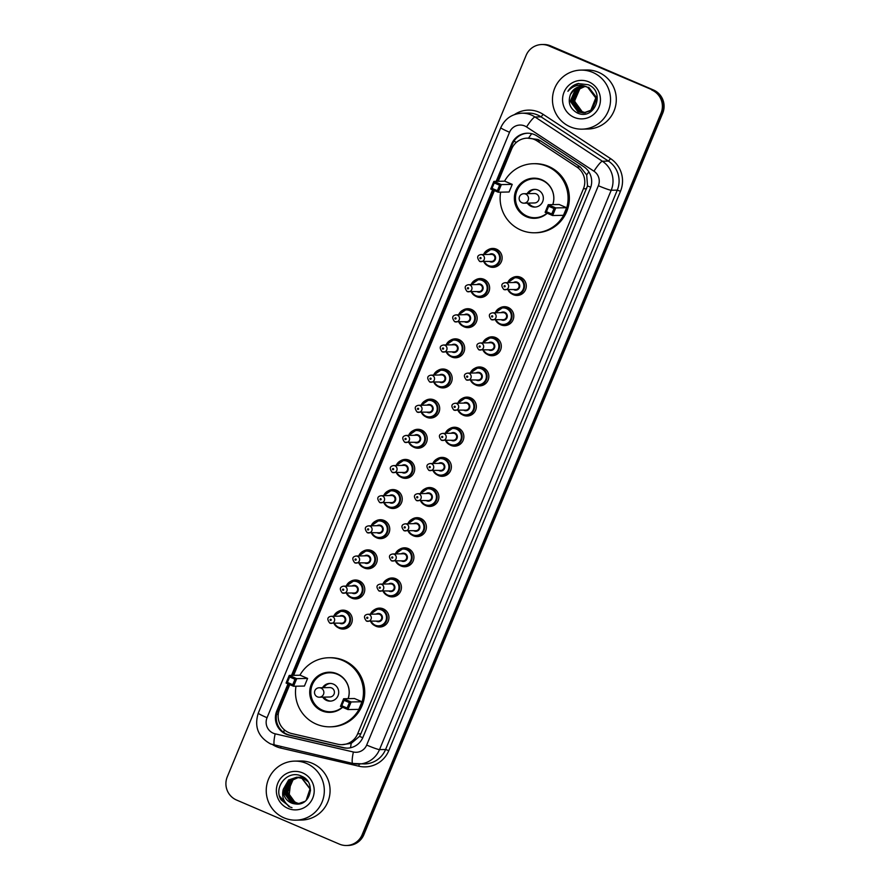 <?xml version="1.0" encoding="UTF-8"?>
<svg xmlns="http://www.w3.org/2000/svg" width="890" height="890" viewBox="0 0 890 890"><rect width="100%" height="100%" fill="white"/><g stroke="black" fill="none" stroke-linecap="round" stroke-linejoin="round"><path stroke-width="1.33" d="M511.806 278.147A9.445 9.289 88.9 0 1 526.124 287.77A9.445 9.289 88.9 0 1 512.117 294.034M499.312 308.296A9.445 9.289 88.9 0 1 513.63 317.919A9.445 9.289 88.9 0 1 499.635 324.183M486.83 338.434A9.445 9.289 88.9 0 1 501.148 348.057A9.445 9.289 88.9 0 1 487.153 354.32M474.348 368.582A9.445 9.289 88.9 0 1 488.666 378.205A9.445 9.289 88.9 0 1 474.659 384.469M461.854 398.72A9.445 9.289 88.9 0 1 476.172 408.343A9.445 9.289 88.9 0 1 462.177 414.607M449.372 428.869A9.445 9.289 88.9 0 1 463.69 438.492A9.445 9.289 88.9 0 1 449.695 444.755M436.89 459.006A9.445 9.289 88.9 0 1 451.208 468.63A9.445 9.289 88.9 0 1 437.201 474.893M424.397 489.155A9.445 9.289 88.9 0 1 438.714 498.778A9.445 9.289 88.9 0 1 424.719 505.042M411.914 519.293A9.445 9.289 88.9 0 1 426.232 528.916A9.445 9.289 88.9 0 1 412.237 535.179M399.432 549.442A9.445 9.289 88.9 0 1 413.75 559.065A9.445 9.289 88.9 0 1 399.743 565.328M386.95 579.579A9.445 9.289 88.9 0 1 401.257 589.202A9.445 9.289 88.9 0 1 387.261 595.466M374.456 609.728A9.445 9.289 88.9 0 1 388.774 619.351A9.445 9.289 88.9 0 1 374.779 625.614M450.184 340.47A9.445 9.289 88.9 0 1 464.502 350.093A9.445 9.289 88.9 0 1 450.496 356.356M437.691 370.618A9.445 9.289 88.9 0 1 452.009 380.241A9.445 9.289 88.9 0 1 438.014 386.505M425.209 400.756A9.445 9.289 88.9 0 1 439.526 410.379A9.445 9.289 88.9 0 1 425.531 416.642M412.726 430.905A9.445 9.289 88.9 0 1 427.044 440.528A9.445 9.289 88.9 0 1 413.038 446.791M462.666 310.332A9.445 9.289 88.9 0 1 476.984 319.955A9.445 9.289 88.9 0 1 462.989 326.218M487.642 250.046A9.445 9.289 88.9 0 1 501.96 259.669A9.445 9.289 88.9 0 1 487.954 265.932M475.149 280.183A9.445 9.289 88.9 0 1 489.467 289.806A9.445 9.289 88.9 0 1 475.471 296.07M400.233 461.042A9.445 9.289 88.9 0 1 414.551 470.665A9.445 9.289 88.9 0 1 400.556 476.929M387.751 491.191A9.445 9.289 88.9 0 1 402.069 500.814A9.445 9.289 88.9 0 1 388.073 507.078M375.269 521.329A9.445 9.289 88.9 0 1 389.586 530.952A9.445 9.289 88.9 0 1 375.58 537.215M362.786 551.477A9.445 9.289 88.9 0 1 377.093 561.101A9.445 9.289 88.9 0 1 363.098 567.364M350.293 581.615A9.445 9.289 88.9 0 1 364.611 591.238A9.445 9.289 88.9 0 1 350.616 597.502M337.811 611.764A9.445 9.289 88.9 0 1 352.128 621.387A9.445 9.289 88.9 0 1 338.133 627.65M289.773 684.633L279.527 709.375A17.711 17.422 -91.1 0 0 291.72 733.538L337.722 744.218A17.711 17.422 -91.1 0 0 341.949 744.663L351.227 743.384L359.516 736.364L360.851 733.772L587.522 185.921L586.688 174.93L580.269 166.942L540.63 140.909L537.916 139.463L527.358 138.139A17.711 17.422 -91.1 0 0 511.65 148.975L498.267 181.304M341.949 744.663A17.711 17.422 -91.1 0 0 357.647 733.827L583.417 188.78A17.711 17.422 -91.1 0 0 576.809 167.008L537.159 140.976A17.711 17.422 -91.1 0 0 527.358 138.139M494.417 190.594L293.622 675.343M288.004 683.876L276.768 710.999A17.711 17.422 -91.1 0 0 288.961 735.151L343.017 747.7A17.711 17.422 -91.1 0 0 362.942 737.321L590.315 188.413A17.711 17.422 -91.1 0 0 583.695 166.641L537.115 136.048A17.711 17.422 -91.1 0 0 511.605 144.046L496.164 181.338M497.009 181.326L512.462 144.035A17.711 17.422 88.9 0 1 527.737 133.222M651.725 89.99A17.711 17.422 88.9 0 1 661.025 113.197L362.174 834.675A17.711 17.422 88.9 0 1 339.357 844.109L236.573 800.043A17.711 17.422 88.9 0 1 227.273 776.837L526.124 55.358A17.711 17.422 88.9 0 1 548.941 45.924L652.57 89.968A17.711 17.422 88.9 0 1 661.871 113.175L363.031 834.653A17.711 17.422 88.9 0 1 347.322 845.478A17.711 17.422 88.9 0 0 363.031 834.653L661.871 113.175A17.711 17.422 88.9 0 0 652.57 89.968L549.798 45.902L653.427 89.957A17.711 17.422 88.9 0 1 662.727 113.163L363.877 834.642A17.711 17.422 88.9 0 1 348.179 845.467L346.466 845.5M653.427 89.957L550.643 45.891A17.711 17.422 88.9 0 0 543.534 44.5L542.678 44.522A17.711 17.422 88.9 0 1 549.798 45.902A17.711 17.422 88.9 0 0 542.678 44.522L541.821 44.533M492.637 189.837L291.52 675.388M347.667 748.134A17.711 17.422 88.9 0 1 343.863 747.689L289.817 735.129A17.711 17.422 88.9 0 1 277.624 710.977L288.716 684.188M292.376 675.365L493.36 190.137M570.234 126.836A29.526 29.036 88.9 0 1 580.914 70.11A29.526 29.036 88.9 0 1 610.028 105.198A29.526 29.036 88.9 0 1 570.234 126.836M580.914 70.11L586.666 69.987A29.526 29.036 88.9 0 1 615.78 105.076A29.526 29.036 88.9 0 1 587.856 129.028L582.093 129.15M588.857 81.891A19.257 18.935 88.9 0 1 598.959 107.112A19.257 18.935 88.9 0 1 574.161 117.369A19.257 18.935 88.9 0 1 564.049 92.148A19.257 18.935 88.9 0 1 588.857 81.891M582.405 86.263L574.729 88.967L570.468 94.418C567.664 102.383 569.834 108.502 576.954 112.774C594.331 121.685 606.212 91.703 588.234 84.728L577.999 83.571C573.616 84.784 570.256 87.353 567.92 91.303C573.538 84.973 580.113 83.638 587.667 87.309L595.777 97.945L590.86 110.238L583.562 112.941L591.127 110.238L596.044 97.945L587.934 87.298M582.928 86.263L575.797 88.944L570.523 101.249L578.277 111.895L583.562 112.941M582.794 86.263L575.53 88.944L570.256 101.249L578.01 111.895L583.306 112.941M583.462 86.285L576.854 88.922L571.58 101.226L579.346 111.873L583.962 112.919L591.928 110.227L596.845 97.922L588.735 87.287M583.328 86.285L576.587 88.922L571.324 101.226L579.078 111.873L583.829 112.919M583.996 86.341L577.922 88.9L572.648 101.204L580.402 111.851L584.897 112.897M583.862 86.319L577.654 88.9L572.381 101.204L580.135 111.851L584.363 112.874M584.519 86.408L578.99 88.878L573.716 101.182L581.47 111.829L585.03 112.785M584.385 86.386L578.723 88.878L573.449 101.182L581.203 111.829L584.897 112.808M584.975 86.486A13.35 13.128 88.9 0 0 575.797 94.307C573.327 102.094 575.574 107.924 582.538 111.806L585.564 112.696M584.919 86.475L579.79 88.855L574.517 101.16L582.271 111.806L585.431 112.718M570.468 94.418A13.35 13.128 88.9 0 1 587.667 87.309M578.667 83.449L572.226 86.43L567.92 91.303M504.552 181.171A34.543 33.976 88.9 0 1 533.41 163.704A34.543 33.976 88.9 0 1 547.283 166.419A34.543 33.976 88.9 0 1 567.475 204.756A34.543 33.976 88.9 0 1 534.801 232.78A34.543 33.976 88.9 0 1 520.917 230.076A34.543 33.976 88.9 0 1 500.647 192.173M533.41 163.704L534.69 163.682A34.543 33.976 88.9 0 1 548.563 166.386A34.543 33.976 88.9 0 1 568.755 204.733A34.543 33.976 88.9 0 1 536.08 232.757L534.801 232.78M547.239 213.244A20.081 19.747 88.9 0 1 514.709 194.454A20.081 19.747 88.9 0 1 541.765 179.747A20.081 19.747 88.9 0 1 552.835 204.611M512.24 184.386L504.741 181.171L493.872 181.393L501.359 184.597L512.24 184.386L509.08 191.995L498.211 192.218L490.713 189.003L493.872 181.393L494.273 182.94L492.025 188.38L497.377 190.671L499.624 185.231L494.273 182.94M566.619 207.704L559.131 204.489L548.262 204.7L555.749 207.915L566.619 207.704L563.47 215.313L552.601 215.536L545.103 212.321L548.262 204.7L548.663 206.258L546.416 211.698L551.767 213.989L554.014 208.549L548.663 206.258M499.624 185.231L501.359 184.597L498.211 192.218L497.377 190.671M554.014 208.549L555.749 207.915L552.601 215.536L551.767 213.989M546.416 211.698L545.103 212.321M492.025 188.38L490.713 189.003M546.994 213.133A19.491 19.168 88.9 0 1 515.811 194.554A19.491 19.168 88.9 0 1 542.077 180.281A19.491 19.168 88.9 0 1 552.757 204.611M527.358 203.109A8.856 8.711 -91.1 0 0 543.189 199.905A8.856 8.711 -91.1 0 0 527.169 193.653M522.074 202.798A4.728 4.65 -91.1 0 0 523.965 203.176L534.523 202.965A4.728 4.65 -91.1 0 0 536.225 193.887A4.728 4.65 -91.1 0 0 534.334 193.508L523.776 193.731A4.728 4.728 0 0 0 519.504 196.645A4.728 4.728 0 0 0 523.965 203.176A4.728 4.65 -91.1 0 0 525.678 194.098A4.728 4.65 -91.1 0 0 523.776 193.731M535.101 189.392A8.856 8.711 -91.1 0 0 528.449 193.631M528.638 203.076A8.856 8.711 -91.1 0 0 535.457 207.047M284.01 817.843A29.526 29.036 88.9 0 1 294.69 761.117A29.526 29.036 88.9 0 1 323.804 796.205A29.526 29.036 88.9 0 1 284.01 817.843M294.69 761.117L300.442 761.006A29.526 29.036 88.9 0 1 329.556 796.094A29.526 29.036 88.9 0 1 301.632 820.046L295.869 820.157M307.962 781.654L303.201 778.283L297.75 777.237L290.285 779.94L284.967 792.245L292.665 802.891L297.772 803.937M297.939 803.937L299.974 803.726M310.465 790.943L310.343 788.941L302.188 778.305L296.737 777.259L288.594 779.974L283.276 789.285A13.35 13.128 88.9 0 0 295.28 803.915C310.755 806.674 316.362 781.987 301.877 776.347C288.093 768.949 272.796 787.183 281.162 799.965L289.25 806.207C283.498 802.046 281.518 796.405 283.276 789.285M297.071 777.27L289.951 779.94L284.622 792.245L292.332 802.891L297.605 803.937L304.959 801.378M306.171 800.332L309.998 788.941L301.844 778.305L296.392 777.259M298.428 777.237L291.642 779.907L286.313 792.211L294.023 802.858L298.45 803.893M307.095 780.486L303.534 778.272L297.75 777.237M297.75 777.304L291.297 779.918L285.979 792.222L293.689 802.869L298.284 803.915M298.595 777.404L292.988 779.885L287.67 792.189L295.38 802.836L299.129 803.815M298.428 777.382L292.654 779.885L287.337 792.189L295.035 802.836L298.962 803.837M305.259 778.572L298.083 777.293M299.752 803.715A13.35 13.128 88.9 0 1 289.194 794.648C290.485 798.508 292.888 801.234 296.392 802.813L299.63 803.737M296.559 777.259L288.927 779.963L283.61 792.267L291.319 802.914L295.28 803.915M304.847 778.227L299.096 777.204M303.801 777.46L299.441 777.27M303.991 777.582L300.453 777.181M302.633 772.898A19.257 18.935 88.9 0 1 312.735 798.119A19.257 18.935 88.9 0 1 287.926 808.376A19.257 18.935 88.9 0 1 277.825 783.156A19.257 18.935 88.9 0 1 302.633 772.898M289.194 794.648L290.796 781.965M279.616 796.194L289.005 806.674L291.987 807.642M299.908 675.221A34.543 33.976 88.9 0 1 328.766 657.743A34.543 33.976 88.9 0 1 342.65 660.458A34.543 33.976 88.9 0 1 362.842 698.806A34.543 33.976 88.9 0 1 330.157 726.83A34.543 33.976 88.9 0 1 316.284 724.115A34.543 33.976 88.9 0 1 296.014 686.212M328.766 657.743L330.045 657.721A34.543 33.976 88.9 0 1 343.929 660.436A34.543 33.976 88.9 0 1 364.121 698.772A34.543 33.976 88.9 0 1 331.436 726.796L330.157 726.83M342.606 707.283A20.081 19.747 88.9 0 1 310.065 688.504A20.081 19.747 88.9 0 1 337.132 673.786A20.081 19.747 88.9 0 1 348.201 698.661M307.595 678.425L300.097 675.21L289.228 675.432L296.726 678.647L307.595 678.425L304.436 686.045L293.567 686.257L286.079 683.053L289.228 675.432L289.639 676.979L287.381 682.419L292.732 684.721L294.991 679.281L289.639 676.979M361.985 701.743L354.487 698.528L343.618 698.75L351.116 701.965L361.985 701.743L358.826 709.363L347.957 709.575L340.458 706.371L343.618 698.75L344.03 700.297L341.771 705.737L347.122 708.04L349.381 702.599L344.03 700.297M294.991 679.281L296.726 678.647L293.567 686.257L292.732 684.721M349.381 702.599L351.116 701.965L347.957 709.575L347.122 708.04M341.771 705.737L340.458 706.371M287.381 682.419L286.079 683.053M342.361 707.183A19.491 19.168 88.9 0 1 311.166 688.604A19.491 19.168 88.9 0 1 337.432 674.32A19.491 19.168 88.9 0 1 348.112 698.661M322.725 697.148A8.856 8.711 -91.1 0 0 338.556 693.944A8.856 8.711 -91.1 0 0 322.536 687.703M317.43 696.848A4.728 4.65 -91.1 0 0 319.332 697.215L329.878 697.004A4.728 4.65 -91.1 0 0 331.592 687.926A4.728 4.65 -91.1 0 0 329.689 687.558L319.143 687.77A4.728 4.728 0 0 0 314.871 690.685A4.728 4.728 0 0 0 319.332 697.215A4.728 4.65 -91.1 0 0 321.034 688.137A4.728 4.65 -91.1 0 0 319.143 687.77M330.457 683.431A8.856 8.711 -91.1 0 0 323.815 687.681M324.005 697.126A8.856 8.711 -91.1 0 0 330.813 701.098M540.63 140.909L537.159 140.976M283.821 732.459A17.711 3.104 -76.9 0 1 284.21 729.678M516.445 142.344A17.711 1.302 -157.5 0 1 513.931 141.21M590.738 187.267A17.711 1.302 -157.5 0 1 587.522 185.921M586.688 174.93A17.711 2.648 -56.7 0 1 588.857 171.87M362.775 737.721A17.711 1.302 -157.5 0 1 359.516 736.364M528.56 138.117A17.711 2.648 -56.7 0 1 531.686 133.7M350.549 747.756A17.711 3.104 -76.9 0 1 351.227 743.384M278.236 714.603A17.711 1.302 -157.5 0 1 276.69 713.902M580.269 166.942L576.809 167.008M586.621 188.713L583.417 188.78M360.851 733.772L357.647 733.827M512.462 144.035L511.605 144.046M524.766 125.98A11.815 11.614 -91.1 0 0 509.547 132.265L267.045 717.718A11.815 11.614 -91.1 0 0 275.177 733.827L353.386 751.994A11.815 11.614 -91.1 0 0 366.669 745.064L598.358 185.71A11.815 11.614 -91.1 0 0 593.953 171.203L526.557 126.936A11.815 11.614 -91.1 0 0 524.766 125.98M521.918 113.197A23.618 23.229 88.9 0 1 534.99 116.979L541.064 116.857A23.618 23.229 -91.1 0 0 527.993 113.075L521.918 113.197C512.017 113.842 504.964 118.67 500.77 127.704A11.815 0.868 22.5 0 0 509.547 132.265M274.732 745.297A11.815 2.069 -76.9 0 1 274.632 745.286A11.815 2.069 -76.9 0 1 275.177 733.827M514.465 114.588A26.578 26.133 88.9 0 1 543.167 114.365L610.562 158.62A26.578 26.133 88.9 0 1 620.486 191.272L388.797 750.626A26.578 26.133 88.9 0 1 358.893 766.212L280.695 748.045A26.578 26.133 88.9 0 1 272.863 744.808M661.025 113.197L662.727 113.163M548.941 45.924L550.643 45.891M362.174 834.675L363.877 834.642M526.557 126.936A11.815 1.769 -56.7 0 1 534.99 116.979L602.385 161.235L608.46 161.112L541.064 116.857L543.167 114.365M593.953 171.203A11.815 1.769 -56.7 0 1 602.385 161.235A23.618 23.229 88.9 0 1 611.196 190.26L617.271 190.137A23.618 23.229 -91.1 0 0 608.46 161.112L610.562 158.62M598.358 185.71A11.815 0.868 22.5 0 0 611.196 190.26L379.507 749.614L385.581 749.491L617.271 190.137L620.486 191.272M366.669 745.064A11.815 0.868 22.5 0 0 379.507 749.614A23.618 23.229 88.9 0 1 352.93 763.464A11.815 2.069 -76.9 0 1 352.841 763.453A11.815 2.069 -76.9 0 1 353.386 751.994M500.77 127.704L258.267 713.157C254.062 726.852 258.222 737.131 270.727 744.007L352.841 763.453L364.644 763.932A23.618 23.229 -91.1 0 0 385.581 749.491L388.797 750.626M358.893 766.212L359.204 764.043M280.695 748.045L280.929 746.743M258.267 713.157A11.815 0.868 22.5 0 0 267.045 717.718M343.863 747.689L343.017 747.7M289.817 735.129L288.961 735.151M277.624 710.977L276.768 710.999M495.886 248.966L491.48 249.055L483.593 254.529A8.856 8.711 88.9 0 1 500.213 259.58A8.856 8.711 88.9 0 1 483.748 261.615M484.271 261.604A8.266 8.132 -91.1 0 0 499.045 261.126A8.266 8.132 -91.1 0 0 494.707 250.29A8.266 8.132 -91.1 0 0 484.138 254.518M489.389 254.407A4.139 4.061 88.9 0 1 495.296 259.513A4.139 4.061 88.9 0 1 489.522 261.493M480.923 254.585C477.096 255.319 476.662 257.577 479.61 261.382L491.514 261.46A3.538 3.482 -91.1 0 0 492.793 254.651A3.538 3.482 -91.1 0 0 491.369 254.373L480.923 254.585A3.538 3.482 88.9 0 1 484.416 258.79A3.538 3.482 88.9 0 1 479.643 261.393M480.244 258.679A0.59 0.579 -91.1 0 0 481.001 258.367A0.59 0.579 -91.1 0 0 480.689 257.588A0.59 0.579 -91.1 0 0 479.933 257.9A0.59 0.579 -91.1 0 0 480.244 258.679M483.392 279.104L478.987 279.193L471.11 284.666A8.856 8.711 88.9 0 1 487.731 289.717A8.856 8.711 88.9 0 1 471.255 291.753L475.783 296.214L483.748 296.815M471.789 291.742A8.266 8.132 -91.1 0 0 486.563 291.264A8.266 8.132 -91.1 0 0 482.213 280.439A8.266 8.132 -91.1 0 0 471.644 284.655M476.895 284.555A4.139 4.061 88.9 0 1 482.814 289.662A4.139 4.061 88.9 0 1 477.04 291.642M480.311 284.789A3.538 3.482 -91.1 0 0 478.887 284.511L468.44 284.722A3.538 3.482 88.9 0 1 471.934 288.939A3.538 3.482 88.9 0 1 467.161 291.531L479.031 291.597A3.538 3.482 -91.1 0 0 480.311 284.789M467.751 288.816A0.59 0.579 -91.1 0 0 468.518 288.505A0.59 0.579 -91.1 0 0 468.207 287.737A0.59 0.579 -91.1 0 0 467.439 288.049A0.59 0.579 -91.1 0 0 467.751 288.816M470.91 309.253L466.505 309.342L458.617 314.815A8.856 8.711 88.9 0 1 475.238 319.866A8.856 8.711 88.9 0 1 458.773 321.902M459.307 321.891A8.266 8.132 -91.1 0 0 474.07 321.412A8.266 8.132 -91.1 0 0 469.731 310.577A8.266 8.132 -91.1 0 0 459.162 314.804M464.413 314.693A4.139 4.061 88.9 0 1 470.32 319.799A4.139 4.061 88.9 0 1 464.558 321.78M455.958 314.871C452.131 315.605 451.686 317.864 454.634 321.668L466.538 321.746A3.538 3.482 -91.1 0 0 467.829 314.938A3.538 3.482 -91.1 0 0 466.405 314.659L455.958 314.871A3.538 3.482 88.9 0 1 459.451 319.076A3.538 3.482 88.9 0 1 454.679 321.679M455.268 318.965A0.59 0.579 -91.1 0 0 456.025 318.653A0.59 0.579 -91.1 0 0 455.713 317.875A0.59 0.579 -91.1 0 0 454.957 318.186A0.59 0.579 -91.1 0 0 455.268 318.965M446.146 344.953A8.856 8.711 88.9 0 1 462.755 350.004A8.856 8.711 88.9 0 1 446.291 352.04L450.807 356.501L458.784 357.101M446.813 352.028A8.266 8.132 -91.1 0 0 461.587 351.55A8.266 8.132 -91.1 0 0 457.249 340.725A8.266 8.132 -91.1 0 0 446.68 344.942M451.931 344.842A4.139 4.061 88.9 0 1 457.838 349.948A4.139 4.061 88.9 0 1 452.064 351.928M455.335 345.075A3.538 3.482 -91.1 0 0 453.911 344.797L443.465 345.009A3.538 3.482 88.9 0 1 446.958 349.225A3.538 3.482 88.9 0 1 442.185 351.817L454.056 351.884A3.538 3.482 -91.1 0 0 455.335 345.075M442.786 349.103A0.59 0.579 -91.1 0 0 443.543 348.791A0.59 0.579 -91.1 0 0 443.231 348.023A0.59 0.579 -91.1 0 0 442.475 348.335A0.59 0.579 -91.1 0 0 442.786 349.103M445.946 369.539L441.54 369.628L433.653 375.102A8.856 8.711 88.9 0 1 450.273 380.152A8.856 8.711 88.9 0 1 433.797 382.188M434.331 382.177A8.266 8.132 -91.1 0 0 449.105 381.699A8.266 8.132 -91.1 0 0 444.766 370.863A8.266 8.132 -91.1 0 0 434.186 375.091M439.438 374.979A4.139 4.061 88.9 0 1 445.356 380.086A4.139 4.061 88.9 0 1 439.582 382.066M430.983 375.157C427.156 375.892 426.711 378.15 429.67 381.955L441.574 382.032A3.538 3.482 -91.1 0 0 442.853 375.224A3.538 3.482 -91.1 0 0 441.429 374.946L430.983 375.157A3.538 3.482 88.9 0 1 434.476 379.363A3.538 3.482 88.9 0 1 429.703 381.966M430.293 379.251A0.59 0.579 -91.1 0 0 431.06 378.94A0.59 0.579 -91.1 0 0 430.749 378.161A0.59 0.579 -91.1 0 0 429.981 378.473A0.59 0.579 -91.1 0 0 430.293 379.251M421.17 405.239A8.856 8.711 88.9 0 1 437.78 410.29A8.856 8.711 88.9 0 1 421.315 412.326L425.843 416.787L433.808 417.388M421.849 412.315A8.266 8.132 -91.1 0 0 436.612 411.836A8.266 8.132 -91.1 0 0 432.273 401.012A8.266 8.132 -91.1 0 0 421.704 405.228M426.955 405.128A4.139 4.061 88.9 0 1 432.863 410.234A4.139 4.061 88.9 0 1 427.1 412.215M418.5 405.295C414.673 406.029 414.228 408.299 417.176 412.092L429.08 412.17A3.538 3.482 -91.1 0 0 430.371 405.362A3.538 3.482 -91.1 0 0 428.947 405.084L418.5 405.295A3.538 3.482 88.9 0 1 421.993 409.511A3.538 3.482 88.9 0 1 417.221 412.103M417.811 409.389A0.59 0.579 -91.1 0 0 418.567 409.077A0.59 0.579 -91.1 0 0 418.267 408.31A0.59 0.579 -91.1 0 0 417.499 408.621A0.59 0.579 -91.1 0 0 417.811 409.389M420.97 429.826L416.565 429.915L408.677 435.388A8.856 8.711 88.9 0 1 425.298 440.439A8.856 8.711 88.9 0 1 408.833 442.475L413.349 446.925L421.326 447.536M409.356 442.464A8.266 8.132 -91.1 0 0 424.13 441.985A8.266 8.132 -91.1 0 0 419.791 431.149A8.266 8.132 -91.1 0 0 409.222 435.377M414.473 435.266A4.139 4.061 88.9 0 1 420.38 440.372A4.139 4.061 88.9 0 1 414.607 442.352M406.007 435.444C402.18 436.178 401.746 438.436 404.694 442.241L416.598 442.319A3.538 3.482 -91.1 0 0 417.877 435.51A3.538 3.482 -91.1 0 0 416.453 435.232L406.007 435.444A3.538 3.482 88.9 0 1 409.511 439.649A3.538 3.482 88.9 0 1 404.728 442.252M405.328 439.538A0.59 0.579 -91.1 0 0 406.085 439.226A0.59 0.579 -91.1 0 0 405.773 438.447A0.59 0.579 -91.1 0 0 405.017 438.759A0.59 0.579 -91.1 0 0 405.328 439.538M408.488 459.963L404.082 460.052L396.195 465.526A8.856 8.711 88.9 0 1 412.815 470.576A8.856 8.711 88.9 0 1 396.339 472.612L400.867 477.073L408.844 477.674M396.873 472.601A8.266 8.132 -91.1 0 0 411.647 472.123A8.266 8.132 -91.1 0 0 407.309 461.298A8.266 8.132 -91.1 0 0 396.729 465.514M401.98 465.414A4.139 4.061 88.9 0 1 407.898 470.521A4.139 4.061 88.9 0 1 402.124 472.501M393.525 465.581C389.698 466.316 389.264 468.585 392.212 472.379L404.116 472.457A3.538 3.482 -91.1 0 0 405.395 465.648A3.538 3.482 -91.1 0 0 403.971 465.37L393.525 465.581A3.538 3.482 88.9 0 1 397.018 469.798A3.538 3.482 88.9 0 1 392.245 472.39M392.835 469.675A0.59 0.579 -91.1 0 0 393.603 469.364A0.59 0.579 -91.1 0 0 393.291 468.596A0.59 0.579 -91.1 0 0 392.534 468.908A0.59 0.579 -91.1 0 0 392.835 469.675M395.994 490.112L391.589 490.201L383.701 495.674A8.856 8.711 88.9 0 1 400.322 500.725A8.856 8.711 88.9 0 1 383.857 502.761L388.385 507.211L396.35 507.823M384.391 502.75A8.266 8.132 -91.1 0 0 399.154 502.272A8.266 8.132 -91.1 0 0 394.815 491.436A8.266 8.132 -91.1 0 0 384.246 495.663M389.497 495.552A4.139 4.061 88.9 0 1 395.416 500.658A4.139 4.061 88.9 0 1 389.642 502.639M381.042 495.73C377.215 496.464 376.77 498.723 379.719 502.527L391.622 502.605A3.538 3.482 -91.1 0 0 392.913 495.797A3.538 3.482 -91.1 0 0 391.489 495.519L381.042 495.73A3.538 3.482 88.9 0 1 384.536 499.935A3.538 3.482 88.9 0 1 379.763 502.539M380.353 499.824A0.59 0.579 -91.1 0 0 381.109 499.513A0.59 0.579 -91.1 0 0 380.809 498.734A0.59 0.579 -91.1 0 0 380.041 499.045A0.59 0.579 -91.1 0 0 380.353 499.824M383.512 520.25L379.107 520.339L371.219 525.812A8.856 8.711 88.9 0 1 387.84 530.863A8.856 8.711 88.9 0 1 371.375 532.899L375.892 537.36L383.868 537.961M371.898 532.888A8.266 8.132 -91.1 0 0 386.672 532.409A8.266 8.132 -91.1 0 0 382.333 521.585A8.266 8.132 -91.1 0 0 371.764 525.801M377.015 525.701A4.139 4.061 88.9 0 1 382.923 530.807A4.139 4.061 88.9 0 1 377.16 532.787M368.56 525.868C364.722 526.602 364.288 528.871 367.236 532.665L379.14 532.743A3.538 3.482 -91.1 0 0 380.419 525.934A3.538 3.482 -91.1 0 0 378.995 525.656L368.56 525.868A3.538 3.482 88.9 0 1 372.053 530.084A3.538 3.482 88.9 0 1 367.27 532.676M367.87 529.962A0.59 0.579 -91.1 0 0 368.627 529.65A0.59 0.579 -91.1 0 0 368.315 528.883A0.59 0.579 -91.1 0 0 367.559 529.194A0.59 0.579 -91.1 0 0 367.87 529.962M371.03 550.398L366.624 550.487L358.737 555.961A8.856 8.711 88.9 0 1 375.358 561.011A8.856 8.711 88.9 0 1 358.881 563.047L363.409 567.497L371.386 568.109M359.415 563.036A8.266 8.132 -91.1 0 0 374.189 562.558A8.266 8.132 -91.1 0 0 369.851 551.722A8.266 8.132 -91.1 0 0 359.271 555.95M364.522 555.838A4.139 4.061 88.9 0 1 370.44 560.945A4.139 4.061 88.9 0 1 364.666 562.925M367.937 556.083A3.538 3.482 -91.1 0 0 366.513 555.805L356.067 556.016A3.538 3.482 88.9 0 1 359.56 560.222A3.538 3.482 88.9 0 1 354.787 562.825L366.658 562.892A3.538 3.482 -91.1 0 0 367.937 556.083M355.377 560.11A0.59 0.579 -91.1 0 0 356.145 559.799A0.59 0.579 -91.1 0 0 355.833 559.02A0.59 0.579 -91.1 0 0 355.077 559.332A0.59 0.579 -91.1 0 0 355.377 560.11M358.536 580.536L354.131 580.625L346.255 586.098A8.856 8.711 88.9 0 1 362.875 591.149A8.856 8.711 88.9 0 1 346.399 593.185L350.927 597.646L358.893 598.247M346.933 593.174A8.266 8.132 -91.1 0 0 361.696 592.696A8.266 8.132 -91.1 0 0 357.357 581.871A8.266 8.132 -91.1 0 0 346.789 586.087M352.04 585.987A4.139 4.061 88.9 0 1 357.958 591.094A4.139 4.061 88.9 0 1 352.184 593.074M343.584 586.154C339.757 586.888 339.312 589.158 342.261 592.951L354.176 593.029A3.538 3.482 -91.1 0 0 355.455 586.221A3.538 3.482 -91.1 0 0 354.031 585.943L343.584 586.154A3.538 3.482 88.9 0 1 347.078 590.37A3.538 3.482 88.9 0 1 342.305 592.962M342.895 590.248A0.59 0.579 -91.1 0 0 343.662 589.937A0.59 0.579 -91.1 0 0 343.351 589.169A0.59 0.579 -91.1 0 0 342.583 589.48A0.59 0.579 -91.1 0 0 342.895 590.248M346.054 610.685L341.649 610.774L333.761 616.247A8.856 8.711 88.9 0 1 350.382 621.298A8.856 8.711 88.9 0 1 333.917 623.334L338.434 627.784L346.41 628.396M334.451 623.323A8.266 8.132 -91.1 0 0 349.214 622.844A8.266 8.132 -91.1 0 0 344.875 612.009A8.266 8.132 -91.1 0 0 334.306 616.236M339.557 616.125A4.139 4.061 88.9 0 1 345.465 621.231A4.139 4.061 88.9 0 1 339.702 623.211M342.962 616.37A3.538 3.482 -91.1 0 0 341.538 616.091L331.102 616.303A3.538 3.482 88.9 0 1 334.596 620.508A3.538 3.482 88.9 0 1 329.812 623.111L341.682 623.178A3.538 3.482 -91.1 0 0 342.962 616.37M330.413 620.397A0.59 0.579 -91.1 0 0 331.169 620.085A0.59 0.579 -91.1 0 0 330.858 619.306A0.59 0.579 -91.1 0 0 330.101 619.618A0.59 0.579 -91.1 0 0 330.413 620.397M512.44 294.178A8.856 8.711 88.9 0 1 507.912 289.717L512.429 294.178L516 294.868A8.856 8.711 88.9 0 1 512.44 294.178M520.049 277.068L515.644 277.157L507.756 282.631A8.856 8.711 88.9 0 1 524.377 287.681A8.856 8.711 88.9 0 1 516 294.868L520.405 294.779M508.435 289.706A8.266 8.132 -91.1 0 0 523.209 289.228A8.266 8.132 -91.1 0 0 518.87 278.403A8.266 8.132 -91.1 0 0 508.301 282.62M513.552 282.519A4.139 4.061 88.9 0 1 519.46 287.626A4.139 4.061 88.9 0 1 513.686 289.606M515.677 289.561A3.538 3.482 -91.1 0 0 516.957 282.753A3.538 3.482 -91.1 0 0 515.533 282.475L505.086 282.686A3.538 3.482 88.9 0 1 508.579 286.903A3.538 3.482 88.9 0 1 503.807 289.495L515.677 289.561M504.853 285.701A0.59 0.579 -91.1 0 0 504.096 286.013A0.59 0.579 -91.1 0 0 504.407 286.78A0.59 0.579 -91.1 0 0 505.164 286.469A0.59 0.579 -91.1 0 0 504.853 285.701M499.957 324.316A8.856 8.711 88.9 0 1 495.418 319.866L499.946 324.316L503.506 325.017A8.856 8.711 88.9 0 1 499.957 324.316M507.556 307.217L503.15 307.306L495.274 312.779A8.856 8.711 88.9 0 1 511.895 317.83A8.856 8.711 88.9 0 1 503.506 325.017L507.912 324.928M495.953 319.855A8.266 8.132 -91.1 0 0 510.726 319.377A8.266 8.132 -91.1 0 0 506.377 308.541A8.266 8.132 -91.1 0 0 495.808 312.768M501.059 312.657A4.139 4.061 88.9 0 1 506.977 317.763A4.139 4.061 88.9 0 1 501.204 319.744M492.604 312.835C488.777 313.569 488.332 315.828 491.291 319.632L503.195 319.71A3.538 3.482 -91.1 0 0 504.474 312.902A3.538 3.482 -91.1 0 0 503.05 312.624L492.604 312.835A3.538 3.482 88.9 0 1 496.097 317.04A3.538 3.482 88.9 0 1 491.325 319.632M492.37 315.839A0.59 0.579 -91.1 0 0 491.603 316.15A0.59 0.579 -91.1 0 0 491.914 316.929A0.59 0.579 -91.1 0 0 492.682 316.618A0.59 0.579 -91.1 0 0 492.37 315.839M487.464 354.465A8.856 8.711 88.9 0 1 482.936 350.004L487.464 354.465L491.024 355.155A8.856 8.711 88.9 0 1 487.464 354.465M495.074 337.355L490.668 337.444L482.781 342.917A8.856 8.711 88.9 0 1 499.401 347.968A8.856 8.711 88.9 0 1 491.024 355.155L495.43 355.066M483.47 349.993A8.266 8.132 -91.1 0 0 498.233 349.514A8.266 8.132 -91.1 0 0 493.894 338.69A8.266 8.132 -91.1 0 0 483.326 342.906M488.577 342.806A4.139 4.061 88.9 0 1 494.484 347.912A4.139 4.061 88.9 0 1 488.721 349.892M490.702 349.848A3.538 3.482 -91.1 0 0 491.981 343.039A3.538 3.482 -91.1 0 0 490.568 342.761L480.122 342.973A3.538 3.482 88.9 0 1 483.615 347.189A3.538 3.482 88.9 0 1 478.842 349.781L490.702 349.848M479.877 345.988A0.59 0.579 -91.1 0 0 479.12 346.299A0.59 0.579 -91.1 0 0 479.432 347.067A0.59 0.579 -91.1 0 0 480.188 346.755A0.59 0.579 -91.1 0 0 479.877 345.988M482.591 367.503L478.186 367.592L470.298 373.066A8.856 8.711 88.9 0 1 486.919 378.117A8.856 8.711 88.9 0 1 470.454 380.152M470.977 380.141A8.266 8.132 -91.1 0 0 485.751 379.663A8.266 8.132 -91.1 0 0 481.412 368.827A8.266 8.132 -91.1 0 0 470.843 373.055M476.094 372.943A4.139 4.061 88.9 0 1 482.002 378.05A4.139 4.061 88.9 0 1 476.228 380.03M467.628 373.121C463.801 373.856 463.367 376.114 466.316 379.919L478.219 379.997A3.538 3.482 -91.1 0 0 479.499 373.188A3.538 3.482 -91.1 0 0 478.075 372.91L467.628 373.121A3.538 3.482 88.9 0 1 471.122 377.327A3.538 3.482 88.9 0 1 466.349 379.919M467.395 376.125A0.59 0.579 -91.1 0 0 466.638 376.437A0.59 0.579 -91.1 0 0 466.95 377.215A0.59 0.579 -91.1 0 0 467.706 376.904A0.59 0.579 -91.1 0 0 467.395 376.125M462.477 414.74A8.856 8.711 88.9 0 1 457.961 410.29L462.489 414.751L466.049 415.441A8.856 8.711 88.9 0 1 462.5 414.751M470.109 397.641L465.704 397.73L457.816 403.203A8.856 8.711 88.9 0 1 474.437 408.254A8.856 8.711 88.9 0 1 466.049 415.441L470.454 415.352M458.495 410.279A8.266 8.132 -91.1 0 0 473.269 409.801A8.266 8.132 -91.1 0 0 468.93 398.976A8.266 8.132 -91.1 0 0 458.35 403.192M463.601 403.092A4.139 4.061 88.9 0 1 469.52 408.199A4.139 4.061 88.9 0 1 463.746 410.179M465.737 410.134A3.538 3.482 -91.1 0 0 467.016 403.326A3.538 3.482 -91.1 0 0 465.592 403.048L455.146 403.259A3.538 3.482 88.9 0 1 458.639 407.475A3.538 3.482 88.9 0 1 453.867 410.068L465.737 410.134M454.912 406.274A0.59 0.579 -91.1 0 0 454.145 406.585A0.59 0.579 -91.1 0 0 454.456 407.353A0.59 0.579 -91.1 0 0 455.224 407.041A0.59 0.579 -91.1 0 0 454.912 406.274M457.616 427.79L453.21 427.879L445.323 433.352A8.856 8.711 88.9 0 1 461.943 438.403A8.856 8.711 88.9 0 1 445.478 440.439M446.012 440.428A8.266 8.132 -91.1 0 0 460.775 439.949A8.266 8.132 -91.1 0 0 456.436 429.114A8.266 8.132 -91.1 0 0 445.868 433.341M451.119 433.23A4.139 4.061 88.9 0 1 457.026 438.336A4.139 4.061 88.9 0 1 451.263 440.316M442.664 433.408C438.837 434.142 438.392 436.4 441.34 440.205L453.244 440.283A3.538 3.482 -91.1 0 0 454.534 433.474A3.538 3.482 -91.1 0 0 453.11 433.196L442.664 433.408A3.538 3.482 88.9 0 1 446.157 437.613A3.538 3.482 88.9 0 1 441.384 440.205M442.43 436.411A0.59 0.579 -91.1 0 0 441.663 436.723A0.59 0.579 -91.1 0 0 441.974 437.502A0.59 0.579 -91.1 0 0 442.731 437.19A0.59 0.579 -91.1 0 0 442.43 436.411M437.513 475.026A8.856 8.711 88.9 0 1 432.996 470.576L437.513 475.038L441.084 475.727A8.856 8.711 88.9 0 1 437.524 475.038M432.851 463.49A8.856 8.711 88.9 0 1 449.461 468.541A8.856 8.711 88.9 0 1 441.084 475.727L445.49 475.638M433.519 470.565A8.266 8.132 -91.1 0 0 448.293 470.087A8.266 8.132 -91.1 0 0 443.954 459.262A8.266 8.132 -91.1 0 0 433.386 463.479M438.637 463.378A4.139 4.061 88.9 0 1 444.544 468.485A4.139 4.061 88.9 0 1 438.77 470.465M440.761 470.421A3.538 3.482 -91.1 0 0 442.041 463.612A3.538 3.482 -91.1 0 0 440.617 463.334L430.17 463.545A3.538 3.482 88.9 0 1 433.675 467.762A3.538 3.482 88.9 0 1 428.891 470.354L440.761 470.421M429.937 466.56A0.59 0.579 -91.1 0 0 429.18 466.872A0.59 0.579 -91.1 0 0 429.492 467.639A0.59 0.579 -91.1 0 0 430.248 467.328A0.59 0.579 -91.1 0 0 429.937 466.56M425.02 505.175A8.856 8.711 88.9 0 1 420.503 500.725L425.031 505.175L428.602 505.876A8.856 8.711 88.9 0 1 425.042 505.175M432.651 488.076L428.246 488.165L420.358 493.639A8.856 8.711 88.9 0 1 436.979 498.689A8.856 8.711 88.9 0 1 428.602 505.876L433.007 505.787M421.037 500.714A8.266 8.132 -91.1 0 0 435.811 500.236A8.266 8.132 -91.1 0 0 431.472 489.4A8.266 8.132 -91.1 0 0 420.892 493.627M426.143 493.516A4.139 4.061 88.9 0 1 432.062 498.623A4.139 4.061 88.9 0 1 426.288 500.603M417.688 493.694C413.861 494.428 413.416 496.687 416.375 500.492L428.279 500.569A3.538 3.482 -91.1 0 0 429.559 493.761A3.538 3.482 -91.1 0 0 428.135 493.483L417.688 493.694A3.538 3.482 88.9 0 1 421.181 497.899A3.538 3.482 88.9 0 1 416.409 500.492M417.455 496.698A0.59 0.579 -91.1 0 0 416.698 497.009A0.59 0.579 -91.1 0 0 416.998 497.788A0.59 0.579 -91.1 0 0 417.766 497.477A0.59 0.579 -91.1 0 0 417.455 496.698M412.537 535.313A8.856 8.711 88.9 0 1 408.021 530.863L412.548 535.324L416.108 536.014A8.856 8.711 88.9 0 1 412.548 535.324M407.876 523.776A8.856 8.711 88.9 0 1 424.486 528.827A8.856 8.711 88.9 0 1 416.108 536.014L420.514 535.925M408.555 530.852A8.266 8.132 -91.1 0 0 423.317 530.373A8.266 8.132 -91.1 0 0 418.979 519.549A8.266 8.132 -91.1 0 0 408.41 523.765M413.661 523.665A4.139 4.061 88.9 0 1 419.568 528.771A4.139 4.061 88.9 0 1 413.805 530.751M405.206 523.832C401.379 524.566 400.934 526.836 403.882 530.629L415.786 530.707A3.538 3.482 -91.1 0 0 417.076 523.899A3.538 3.482 -91.1 0 0 415.652 523.62L405.206 523.832A3.538 3.482 88.9 0 1 408.699 528.048A3.538 3.482 88.9 0 1 403.926 530.64M404.972 526.847A0.59 0.579 -91.1 0 0 404.205 527.158A0.59 0.579 -91.1 0 0 404.516 527.926A0.59 0.579 -91.1 0 0 405.273 527.614A0.59 0.579 -91.1 0 0 404.972 526.847M400.066 565.462A8.856 8.711 88.9 0 1 395.538 561.011L400.055 565.462L403.626 566.162A8.856 8.711 88.9 0 1 400.066 565.462M407.676 548.362L403.27 548.451L395.382 553.925A8.856 8.711 88.9 0 1 412.003 558.976A8.856 8.711 88.9 0 1 403.626 566.162L408.032 566.073M396.061 561A8.266 8.132 -91.1 0 0 410.835 560.522A8.266 8.132 -91.1 0 0 406.496 549.686A8.266 8.132 -91.1 0 0 395.928 553.914M401.179 553.803A4.139 4.061 88.9 0 1 407.086 558.909A4.139 4.061 88.9 0 1 401.323 560.889M392.724 553.981C388.886 554.715 388.452 556.973 391.4 560.778L403.303 560.856A3.538 3.482 -91.1 0 0 404.583 554.047A3.538 3.482 -91.1 0 0 403.159 553.769L392.724 553.981A3.538 3.482 88.9 0 1 396.217 558.186A3.538 3.482 88.9 0 1 391.433 560.778M392.479 556.984A0.59 0.579 -91.1 0 0 391.722 557.296A0.59 0.579 -91.1 0 0 392.034 558.075A0.59 0.579 -91.1 0 0 392.79 557.763A0.59 0.579 -91.1 0 0 392.479 556.984M387.573 595.599A8.856 8.711 88.9 0 1 383.045 591.149L387.573 595.61L391.144 596.3A8.856 8.711 88.9 0 1 387.584 595.61M395.193 578.5L390.788 578.589L382.9 584.062A8.856 8.711 88.9 0 1 399.521 589.113A8.856 8.711 88.9 0 1 391.144 596.3L395.549 596.211M383.579 591.138A8.266 8.132 -91.1 0 0 398.353 590.66A8.266 8.132 -91.1 0 0 394.014 579.835A8.266 8.132 -91.1 0 0 383.434 584.051M388.685 583.951A4.139 4.061 88.9 0 1 394.604 589.058A4.139 4.061 88.9 0 1 388.83 591.038M380.23 584.118C376.403 584.852 375.969 587.122 378.918 590.915L390.821 590.993A3.538 3.482 -91.1 0 0 392.101 584.185A3.538 3.482 -91.1 0 0 390.677 583.907L380.23 584.118A3.538 3.482 88.9 0 1 383.724 588.335A3.538 3.482 88.9 0 1 378.951 590.927M379.997 587.133A0.59 0.579 -91.1 0 0 379.24 587.444A0.59 0.579 -91.1 0 0 379.541 588.212A0.59 0.579 -91.1 0 0 380.308 587.901A0.59 0.579 -91.1 0 0 379.997 587.133M375.079 625.748A8.856 8.711 88.9 0 1 370.563 621.298L375.091 625.748L378.651 626.449A8.856 8.711 88.9 0 1 375.091 625.748M382.7 608.649L378.295 608.738L370.418 614.211A8.856 8.711 88.9 0 1 387.028 619.262A8.856 8.711 88.9 0 1 378.651 626.449L383.056 626.36M371.097 621.287A8.266 8.132 -91.1 0 0 385.859 620.808A8.266 8.132 -91.1 0 0 381.521 609.973A8.266 8.132 -91.1 0 0 370.952 614.2M376.203 614.089A4.139 4.061 88.9 0 1 382.122 619.195A4.139 4.061 88.9 0 1 376.348 621.176M367.748 614.267C363.921 615.001 363.476 617.26 366.424 621.064L378.339 621.142A3.538 3.482 -91.1 0 0 379.618 614.334A3.538 3.482 -91.1 0 0 378.194 614.056L367.748 614.267A3.538 3.482 88.9 0 1 371.241 618.472A3.538 3.482 88.9 0 1 366.469 621.064M367.514 617.271A0.59 0.579 -91.1 0 0 366.747 617.582A0.59 0.579 -91.1 0 0 367.058 618.361A0.59 0.579 -91.1 0 0 367.815 618.049A0.59 0.579 -91.1 0 0 367.514 617.271M534.245 178.745L538.461 178.667M535.024 217.716L539.251 217.627M329.611 672.796L333.828 672.707M330.39 711.755L334.607 711.677M496.242 266.677L488.265 266.065L483.737 261.615M468.44 284.722C464.613 285.456 464.168 287.726 467.128 291.52M471.266 326.964L463.301 326.352L458.762 321.902M446.135 344.953L454.022 339.479L458.428 339.39M443.465 345.009C439.638 345.743 439.204 348.012 442.152 351.806M446.291 387.25L438.325 386.638L433.786 382.188M421.159 405.239L429.047 399.766L433.452 399.677M356.067 556.016C352.24 556.751 351.806 559.009 354.754 562.814M331.102 616.303C327.264 617.037 326.83 619.295 329.778 623.1M505.086 282.686C501.259 283.421 500.825 285.69 503.773 289.484M480.122 342.973C476.295 343.707 475.85 345.976 478.798 349.77M470.443 380.152L474.971 384.602L482.947 385.214M455.146 403.259C451.319 403.993 450.874 406.263 453.833 410.056M445.467 440.439L450.006 444.889L457.972 445.501M445.134 457.927L440.728 458.016L432.84 463.49M430.17 463.545C426.343 464.28 425.909 466.549 428.858 470.343M420.158 518.214L415.752 518.303L407.865 523.776"/></g></svg>
